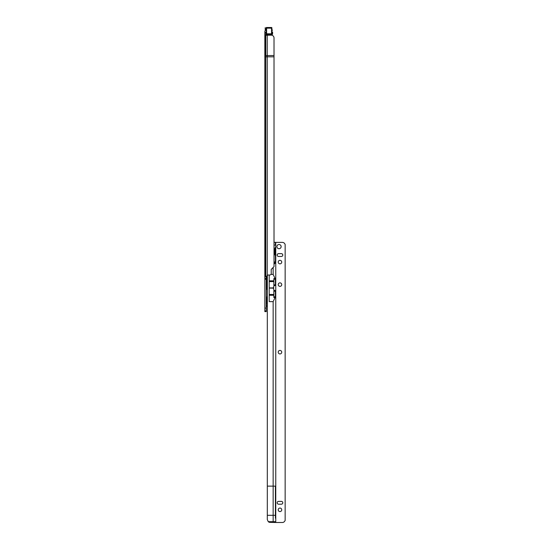 <?xml version="1.0" encoding="UTF-8"?>
<svg xmlns="http://www.w3.org/2000/svg" width="550" height="550" viewBox="0 0 550 550"><rect width="100%" height="100%" fill="white"/><g stroke="black" fill="none" stroke-linecap="round" stroke-linejoin="round"><path stroke-width="0.82" d="M266.255 33.172L264.846 33.172L264.846 31.536A1.409 1.409 0 0 1 266.255 30.126M266.956 303.93L266.956 301.751L266.956 303.93M265.739 276.753L265.739 55.591L274.017 55.523L274.017 266.578L271.219 269.431L271.219 273.597A1.409 1.409 0 0 1 269.816 275.007L268.476 275.007A1.76 1.76 0 0 0 267.238 275.509L267.107 276.753L264.846 276.753L264.846 55.77L265.739 55.591L265.739 35.234L264.962 35.179L264.846 34.554L266.255 34.554L266.606 28.153L271.535 28.153L271.535 27.5L271.886 35.248M267.046 276.753L267.046 289.424L266.269 289.424L266.255 276.774L266.255 311.603L264.846 311.603L264.846 276.774L266.255 276.774M267.046 289.424L267.238 288.736A1.76 1.76 0 0 1 267.307 288.592M274.017 55.523L274.017 37.971A2.812 2.805 0 0 0 271.198 35.159L265.739 35.234M265.196 28.717L265.334 29.941L265.196 27.686L265.334 28.854L266.255 28.902L266.255 31.735L264.846 33.172L264.846 34.554M264.846 55.77L264.846 34.519M266.255 278.52L264.846 278.52L266.255 278.52M266.255 310.894L264.846 310.894M267.238 288.736L267.238 275.509L266.193 276.753M266.956 301.751L266.956 299.564M265.251 35.317L264.962 56.829L274.017 56.829M266.255 34.554L266.771 35.317M272.168 32.182L272.587 31.907L272.168 33.667L271.886 32.182M271.886 34.925L272.587 34.127L272.587 31.907M272.168 33.667L271.886 34.478M272.587 34.127L272.587 32.746M271.886 33.901L271.741 30.944M271.886 31.006L271.886 30.057M266.255 34.265L266.255 34.169A0.351 0.351 0 0 0 266.606 34.519L271.535 34.519L271.535 28.153L271.886 28.181M271.886 30.078L271.886 29.308M271.886 28.93L271.886 27.851A0.351 0.351 0 0 0 271.535 27.5L266.255 27.5L266.255 28.786M265.196 27.693L265.196 28.772M279.978 508.062A1.76 1.76 180 0 1 281.738 509.822A1.76 1.76 -0 0 0 279.978 508.062A1.76 1.76 -0 0 0 278.218 509.822A1.76 1.76 180 0 1 279.978 508.062M279.978 350.419A1.76 1.76 180 0 1 281.738 352.179A1.76 1.76 -0 0 0 279.978 350.419A1.76 1.76 -0 0 0 278.218 352.179A1.76 1.76 180 0 1 279.978 350.419M279.978 282.858A1.76 1.76 180 0 1 281.738 284.618A1.76 1.76 -0 0 0 279.978 282.858A1.76 1.76 -0 0 0 278.218 284.611A1.76 1.76 180 0 1 279.978 282.858M279.978 260.336A1.76 1.76 180 0 1 281.738 262.096A1.76 1.76 -0 0 0 279.978 260.336A1.76 1.76 -0 0 0 278.218 262.096A1.76 1.76 180 0 1 279.978 260.336M274.718 249.019L274.718 254.121L274.718 249.019L275.406 247.225L275.406 255.915L274.718 254.121M278.218 509.822A1.76 1.76 -0 0 0 279.978 511.582A1.76 1.76 -0 0 0 281.738 509.822M278.218 352.179A1.76 1.76 -0 0 0 279.978 353.939A1.76 1.76 -0 0 0 281.738 352.179M278.218 284.611A1.76 1.76 -0 0 0 279.978 286.371A1.76 1.76 -0 0 0 281.738 284.611M278.218 262.096A1.76 1.76 -0 0 0 279.978 263.856A1.76 1.76 -0 0 0 281.738 262.096M279.029 248.724A2.111 2.111 -0 0 0 281.139 246.613A2.111 2.111 -0 0 0 279.029 244.502A2.111 2.111 -0 0 0 276.918 246.613A2.111 2.111 -0 0 0 279.029 248.724M281.139 246.62A2.111 2.111 -0 0 0 279.029 244.509A2.111 2.111 -0 0 0 276.918 246.62M275.406 518.196L275.406 486.145L273.151 486.131L273.151 301.634L275.392 296.835L275.392 291.204L275.014 290.489L274.264 290.62L273.178 288.124L273.859 287.98L273.178 287.911L274.264 285.423L275.014 285.56L275.392 284.866L275.392 279.235L273.151 274.402L273.151 267.444M275.406 486.145L275.406 497.083M274.017 264.089L275.406 263.058L275.406 255.915M273.852 285.567L273.859 278.534M273.859 297.529L273.852 290.496M274.264 285.423L273.859 285.154L273.859 278.712L274.856 278.52M274.553 278.527L275.014 278.527M273.996 279.242L275.392 279.235M274.856 297.522L273.859 297.337L273.859 290.888L274.264 290.62M273.996 296.835L275.392 296.835M267.307 519.551L268.262 521.682L267.307 519.551L267.307 486.131L273.151 486.131L273.151 515.316L267.307 515.316M270.126 522.369L275.756 522.5L270.126 522.369A2.812 2.812 180 0 1 268.262 521.668L275.406 521.689M267.307 275.447L267.307 486.131M269.211 275.007L269.211 301.634L273.151 301.634M275.406 247.225L275.406 261.931L274.017 261.931M282.796 255.056A1.409 1.409 -0 0 0 281.387 253.646L278.568 253.66A1.409 1.409 -0 0 0 277.166 255.062A1.409 1.409 -0 0 0 278.568 256.465L281.387 256.465A1.409 1.409 -0 0 0 282.796 255.056A1.409 1.409 -0 0 0 281.387 253.66L278.568 253.646A1.409 1.409 -0 0 0 277.166 255.056M282.796 502.789A1.409 1.409 -0 0 0 281.387 501.387L278.568 501.387A1.409 1.409 -0 0 0 277.166 502.789M278.568 501.373A1.409 1.409 -0 0 0 277.166 502.783A1.409 1.409 -0 0 0 278.568 504.192L281.387 504.192A1.409 1.409 -0 0 0 282.796 502.783A1.409 1.409 -0 0 0 281.387 501.373L278.568 501.387M285.154 520.431L284.776 521.084A2.812 2.812 180 0 1 282.336 522.486L282.336 522.5A2.812 2.812 180 0 0 284.776 521.091L285.154 520.438L285.154 244.447L284.776 243.794A2.812 2.812 180 0 0 282.336 242.385L275.406 242.385M275.756 522.486L282.336 522.486L275.756 522.5L275.756 242.385M270.126 522.383A2.812 2.812 180 0 1 268.262 521.682M274.017 245.094L275.406 245.094L275.406 242.303L274.017 242.303L275.406 242.303M275.406 263.044L274.017 263.044L275.406 263.044M273.934 263.058L275.227 263.051M273.996 291.204L275.392 291.204M273.996 284.866L275.392 284.866M275.406 515.336L273.151 515.316L273.151 522.369M273.178 287.911L269.211 287.911M273.178 288.124L269.211 288.124M273.859 288.021L269.211 288.021M266.956 297.907L266.523 296.863L266.317 306.845L266.255 296.505M267.238 275.509L267.238 35.159M264.962 276.753L264.846 56.829M266.255 279.228L264.846 279.228M266.255 308.082L264.846 308.082M266.255 310.936L264.846 310.936M266.255 311.561L264.846 311.561M266.255 33.316L264.846 33.316M266.255 33.261L264.846 33.261M271.535 35.179L271.535 34.519A0.351 0.351 180 0 0 271.886 34.169M266.606 28.153L266.606 35.172M266.255 33.797L271.886 33.797M265.334 29.941L266.255 29.989L265.196 29.796M266.255 27.5L271.535 27.5M274.931 254.43L274.931 248.71M273.151 274.402L270.964 274.402M275.406 262.089L274.017 262.089M273.859 295.261L269.211 295.261M273.859 281.607L269.211 281.607M273.859 294.463L269.211 294.463M273.859 280.809L269.211 280.809M266.523 306.632L266.956 305.587M272.587 30.126L271.886 30.126"/></g></svg>
